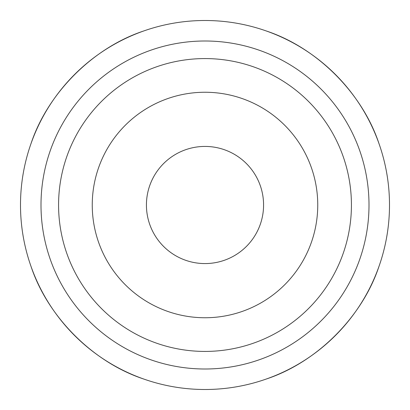 <?xml version="1.0" encoding="UTF-8"?>
<svg xmlns="http://www.w3.org/2000/svg" width="410" height="410" viewBox="0 0 410 410"><rect width="100%" height="100%" fill="white"/><g stroke="black" fill="none" stroke-linecap="round" stroke-linejoin="round"><path stroke-width="0.61" d="M263.574 205A58.574 58.574 0 0 1 205 263.574A58.574 58.574 0 0 1 146.426 205A58.574 58.574 0 0 1 205 146.426A58.574 58.574 0 0 1 263.574 205M92.25 205A112.75 112.75 0 0 1 205 92.25A112.75 112.75 0 0 1 317.75 205A112.75 112.75 0 0 1 205 317.75A112.75 112.75 0 0 1 92.25 205M58.574 205A146.426 146.426 0 0 1 205 58.574A146.426 146.426 0 0 1 351.426 205A146.426 146.426 0 0 1 205 351.426A146.426 146.426 0 0 1 58.574 205M30.945 143.808C47.744 93.024 93.024 47.744 143.808 30.945M266.192 30.945C316.976 47.744 362.255 93.024 379.055 143.808M389.5 205A184.5 184.5 0 0 0 205 20.5A184.5 184.5 0 0 0 20.5 205A184.5 184.5 0 0 0 205 389.5A184.5 184.5 0 0 0 389.5 205M143.808 379.055C93.024 362.255 47.744 316.976 30.945 266.192M379.055 266.192C362.255 316.976 316.976 362.255 266.192 379.055M369 205A164 164 0 0 1 205 369A164 164 0 0 1 41 205A164 164 0 0 1 205 41A164 164 0 0 1 369 205"/></g></svg>
